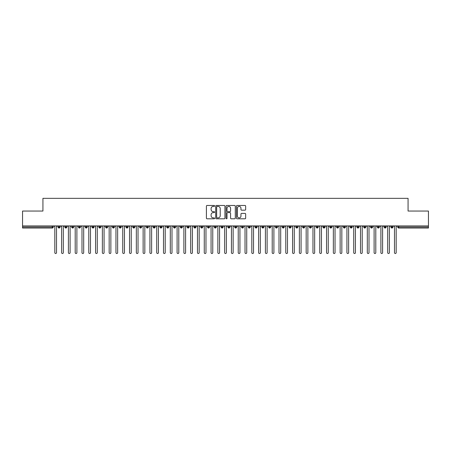 <?xml version="1.0" encoding="UTF-8"?>
<svg xmlns="http://www.w3.org/2000/svg" width="451" height="451" viewBox="0 0 451 451"><rect width="100%" height="100%" fill="white"/><g stroke="black" fill="none" stroke-linecap="round" stroke-linejoin="round"><path stroke-width="0.68" d="M214.631 205.932A0.468 0.468 0 0 0 214.163 205.464L207.077 205.464A0.665 0.665 0 0 0 206.411 206.135L206.411 218.137A0.665 0.665 0 0 0 207.077 218.803L214.163 218.803A0.468 0.468 0 0 0 214.631 218.335A0.468 0.468 0 0 0 214.163 217.867L213.25 217.867A2.131 2.131 0 0 1 211.113 215.736L211.113 214.732A2.131 2.131 0 0 1 213.25 212.601L214.163 212.601A0.468 0.468 0 0 0 214.631 212.133A0.468 0.468 0 0 0 214.163 211.666L213.25 211.666A2.131 2.131 0 0 1 211.113 209.535L211.113 208.531A2.131 2.131 0 0 1 213.25 206.4L214.163 206.4A0.468 0.468 0 0 0 214.631 205.932M244.989 210.166A0.665 0.665 0 0 0 245.654 209.501L245.654 206.135A0.665 0.665 0 0 0 244.989 205.464L237.119 205.464A0.665 0.665 0 0 0 236.454 206.135L236.454 218.137A0.665 0.665 0 0 0 237.119 218.803L244.989 218.803A0.665 0.665 0 0 0 245.654 218.137L245.654 214.067A0.665 0.665 0 0 0 244.989 213.402L241.618 213.402A0.665 0.665 0 0 0 240.952 214.067L240.952 216.085A1.781 1.781 0 0 1 239.171 217.867A1.781 1.781 0 0 1 237.384 216.085L237.384 208.182A1.781 1.781 0 0 1 239.171 206.4A1.781 1.781 0 0 1 240.952 208.182L240.952 209.501A0.665 0.665 0 0 0 241.618 210.166L244.989 210.166M22.55 225.923L428.45 225.923L428.45 211.045L408.07 211.045L408.07 198.344L42.93 198.344L42.93 211.045L22.55 211.045L22.55 227.011L52.254 227.011L52.254 225.923M224.919 206.135A0.665 0.665 0 0 0 224.248 205.464L216.384 205.464A0.665 0.665 0 0 0 215.713 206.135L215.713 218.137A0.665 0.665 0 0 0 216.384 218.803L224.248 218.803A0.665 0.665 0 0 0 224.919 218.137L224.919 206.135M226.752 205.464L234.616 205.464A0.665 0.665 0 0 1 235.287 206.135L235.287 218.137A0.665 0.665 0 0 1 234.616 218.803L231.25 218.803A0.665 0.665 0 0 1 230.585 218.137L230.585 213.267A0.665 0.665 0 0 0 229.92 212.601L227.682 212.601A0.665 0.665 0 0 0 227.016 213.267L227.016 218.335A0.468 0.468 0 0 1 226.549 218.803A0.468 0.468 0 0 1 226.081 218.335L226.081 206.135A0.665 0.665 0 0 1 226.752 205.464M53.274 227.011L52.254 227.011L52.254 228.031A1.02 1.02 0 0 0 53.274 227.011L53.274 225.923L53.274 227.011A1.02 1.02 0 0 1 52.254 228.031L22.55 228.031L22.55 227.011M428.45 225.923L428.45 228.031L398.746 228.031A1.02 1.02 0 0 1 397.726 227.011L397.726 225.923M59.081 225.923L59.081 228.031A1.02 1.02 0 0 1 58.061 227.011L58.061 225.923M60.068 225.923L60.068 227.011A1.02 1.02 0 0 1 59.081 228.031A1.02 1.02 0 0 0 60.068 227.011L58.061 227.011A1.02 1.02 0 0 0 59.081 228.031M65.874 225.923L65.874 228.031A1.02 1.02 0 0 1 64.854 227.011L64.854 225.923L64.854 227.011A1.02 1.02 0 0 0 65.874 228.031A1.02 1.02 0 0 0 66.861 227.011L66.861 225.923M72.667 225.923L72.667 228.031A1.02 1.02 0 0 1 71.647 227.011L71.647 225.923L71.647 227.011A1.02 1.02 0 0 0 72.667 228.031A1.02 1.02 0 0 0 73.654 227.011L73.654 225.923M79.461 225.923L79.461 228.031A1.02 1.02 0 0 1 78.44 227.011L78.44 225.923L78.44 227.011A1.02 1.02 0 0 0 79.461 228.031A1.02 1.02 0 0 0 80.447 227.011L80.447 225.923M86.254 225.923L86.254 228.031A1.02 1.02 0 0 1 85.233 227.011L85.233 225.923L85.233 227.011A1.02 1.02 0 0 0 86.254 228.031A1.02 1.02 0 0 0 87.24 227.011L87.24 225.923M93.047 225.923L93.047 228.031A1.02 1.02 0 0 1 92.027 227.011L92.027 225.923L92.027 227.011A1.02 1.02 0 0 0 93.047 228.031A1.02 1.02 0 0 0 94.034 227.011L94.034 225.923M99.84 225.923L99.84 228.031A1.02 1.02 0 0 1 98.82 227.011L98.82 225.923L98.82 227.011A1.02 1.02 0 0 0 99.84 228.031A1.02 1.02 0 0 0 100.827 227.011L100.827 225.923M106.633 225.923L106.633 228.031A1.02 1.02 0 0 1 105.613 227.011L105.613 225.923L105.613 227.011A1.02 1.02 0 0 0 106.633 228.031A1.02 1.02 0 0 0 107.62 227.011L107.62 225.923M113.426 225.923L113.426 228.031A1.02 1.02 0 0 1 112.406 227.011L112.406 225.923L112.406 227.011A1.02 1.02 0 0 0 113.426 228.031A1.02 1.02 0 0 0 114.413 227.011L114.413 225.923M120.22 225.923L120.22 228.031A1.02 1.02 0 0 1 119.199 227.011L119.199 225.923L119.199 227.011A1.02 1.02 0 0 0 120.22 228.031A1.02 1.02 0 0 0 121.206 227.011L121.206 225.923M127.013 225.923L127.013 228.031A1.02 1.02 0 0 1 125.992 227.011L125.992 225.923L125.992 227.011A1.02 1.02 0 0 0 127.013 228.031A1.02 1.02 0 0 0 127.999 227.011L127.999 225.923M133.806 225.923L133.806 228.031A1.02 1.02 0 0 1 132.786 227.011L132.786 225.923L132.786 227.011A1.02 1.02 0 0 0 133.806 228.031A1.02 1.02 0 0 0 134.793 227.011L134.793 225.923M140.599 225.923L140.599 228.031A1.02 1.02 0 0 1 139.579 227.011A1.02 1.02 0 0 0 140.599 228.031A1.02 1.02 0 0 1 139.579 227.011L139.579 225.923M141.586 225.923L141.586 227.011A1.02 1.02 0 0 1 140.599 228.031A1.02 1.02 0 0 0 141.586 227.011L139.579 227.011M147.392 228.031A1.02 1.02 0 0 1 146.378 227.011L146.378 225.923L146.378 227.011A1.02 1.02 0 0 0 147.392 228.031A1.02 1.02 0 0 0 148.379 227.011L148.379 225.923L148.379 227.011A1.02 1.02 0 0 1 147.392 228.031L147.392 227.011L148.379 227.011M154.186 225.923L154.186 228.031A1.02 1.02 0 0 1 153.171 227.011L153.171 225.923L153.171 227.011A1.02 1.02 0 0 0 154.186 228.031A1.02 1.02 0 0 0 155.172 227.011L155.172 225.923M160.979 225.923L160.979 228.031A1.02 1.02 0 0 1 159.964 227.011L159.964 225.923L159.964 227.011A1.02 1.02 0 0 0 160.979 228.031A1.02 1.02 0 0 0 161.965 227.011L161.965 225.923M167.772 225.923L167.772 227.011L166.757 227.011L166.757 225.923L166.757 227.011A1.02 1.02 0 0 0 167.772 228.031A1.02 1.02 0 0 0 168.759 227.011L168.759 225.923L168.759 227.011A1.02 1.02 0 0 1 167.772 228.031A1.02 1.02 0 0 1 166.757 227.011A1.02 1.02 0 0 0 167.772 228.031L167.772 227.011L168.759 227.011M174.565 225.923L174.565 228.031A1.02 1.02 0 0 1 173.55 227.011L173.55 225.923L173.55 227.011A1.02 1.02 0 0 0 174.565 228.031A1.02 1.02 0 0 0 175.552 227.011L175.552 225.923M181.358 225.923L181.358 228.031A1.02 1.02 0 0 1 180.344 227.011L180.344 225.923L180.344 227.011A1.02 1.02 0 0 0 181.358 228.031A1.02 1.02 0 0 0 182.345 227.011L182.345 225.923M188.152 225.923L188.152 228.031A1.02 1.02 0 0 1 187.137 227.011L187.137 225.923L187.137 227.011A1.02 1.02 0 0 0 188.152 228.031A1.02 1.02 0 0 0 189.138 227.011L189.138 225.923M194.945 225.923L194.945 228.031A1.02 1.02 0 0 1 193.93 227.011L193.93 225.923M195.931 225.923L195.931 227.011A1.02 1.02 0 0 1 194.945 228.031A1.02 1.02 0 0 0 195.931 227.011L193.93 227.011A1.02 1.02 0 0 0 194.945 228.031M201.738 225.923L201.738 228.031A1.02 1.02 0 0 1 200.723 227.011L200.723 225.923L200.723 227.011A1.02 1.02 0 0 0 201.738 228.031A1.02 1.02 0 0 0 202.725 227.011L202.725 225.923M208.531 225.923L208.531 228.031A1.02 1.02 0 0 1 207.516 227.011L207.516 225.923M209.518 225.923L209.518 227.011A1.02 1.02 0 0 1 208.531 228.031A1.02 1.02 0 0 0 209.518 227.011L207.516 227.011A1.02 1.02 0 0 0 208.531 228.031M215.324 225.923L215.324 228.031A1.02 1.02 0 0 1 214.31 227.011L214.31 225.923M216.311 225.923L216.311 227.011A1.02 1.02 0 0 1 215.324 228.031A1.02 1.02 0 0 0 216.311 227.011L214.31 227.011A1.02 1.02 0 0 0 215.324 228.031M222.123 225.923L222.123 228.031A1.02 1.02 0 0 1 221.103 227.011A1.02 1.02 0 0 0 222.123 228.031A1.02 1.02 0 0 1 221.103 227.011L221.103 225.923M223.104 225.923L223.104 227.011L223.104 225.923M228.916 225.923L228.916 228.031A1.02 1.02 0 0 1 227.896 227.011L227.896 225.923M229.897 225.923L229.897 227.011A1.02 1.02 0 0 1 228.916 228.031A1.02 1.02 0 0 0 229.897 227.011L227.896 227.011A1.02 1.02 0 0 0 228.916 228.031M235.71 225.923L235.71 228.031A1.02 1.02 0 0 1 234.689 227.011L234.689 225.923M236.69 225.923L236.69 227.011A1.02 1.02 0 0 1 235.71 228.031A1.02 1.02 0 0 0 236.69 227.011L234.689 227.011A1.02 1.02 0 0 0 235.71 228.031M242.503 225.923L242.503 228.031A1.02 1.02 0 0 1 241.482 227.011L241.482 225.923M243.484 225.923L243.484 227.011A1.02 1.02 0 0 1 242.503 228.031A1.02 1.02 0 0 0 243.484 227.011L241.482 227.011A1.02 1.02 0 0 0 242.503 228.031M249.296 225.923L249.296 228.031A1.02 1.02 0 0 1 248.275 227.011L248.275 225.923M250.277 225.923L250.277 227.011A1.02 1.02 0 0 1 249.296 228.031A1.02 1.02 0 0 0 250.277 227.011L248.275 227.011A1.02 1.02 0 0 0 249.296 228.031M256.089 225.923L256.089 228.031A1.02 1.02 0 0 1 255.069 227.011L255.069 225.923M257.07 225.923L257.07 227.011L257.07 225.923M262.882 225.923L262.882 228.031A1.02 1.02 0 0 1 261.862 227.011L261.862 225.923M263.863 225.923L263.863 227.011A1.02 1.02 0 0 1 262.882 228.031A1.02 1.02 0 0 0 263.863 227.011L261.862 227.011A1.02 1.02 0 0 0 262.882 228.031M269.675 225.923L269.675 228.031A1.02 1.02 0 0 1 268.655 227.011L268.655 225.923L268.655 227.011A1.02 1.02 0 0 0 269.675 228.031A1.02 1.02 0 0 0 270.656 227.011L270.656 225.923M276.469 225.923L276.469 228.031A1.02 1.02 0 0 1 275.448 227.011L275.448 225.923M277.45 225.923L277.45 227.011L277.45 225.923M283.262 225.923L283.262 228.031A1.02 1.02 0 0 1 282.241 227.011A1.02 1.02 0 0 0 283.262 228.031A1.02 1.02 0 0 1 282.241 227.011L282.241 225.923M284.243 225.923L284.243 227.011L284.243 225.923M290.055 225.923L290.055 228.031A1.02 1.02 0 0 1 289.035 227.011L289.035 225.923L289.035 227.011A1.02 1.02 0 0 0 290.055 228.031A1.02 1.02 0 0 0 291.036 227.011L291.036 225.923M296.848 225.923L296.848 228.031A1.02 1.02 0 0 1 295.828 227.011A1.02 1.02 0 0 0 296.848 228.031A1.02 1.02 0 0 1 295.828 227.011L295.828 225.923M297.829 225.923L297.829 227.011A1.02 1.02 0 0 1 296.848 228.031A1.02 1.02 0 0 0 297.829 227.011L295.828 227.011M303.641 225.923L303.641 228.031A1.02 1.02 0 0 1 302.621 227.011L302.621 225.923L302.621 227.011A1.02 1.02 0 0 0 303.641 228.031A1.02 1.02 0 0 0 304.622 227.011L304.622 225.923M310.435 225.923L310.435 228.031A1.02 1.02 0 0 1 309.414 227.011L309.414 225.923M311.421 225.923L311.421 227.011L311.421 225.923M317.228 225.923L317.228 228.031A1.02 1.02 0 0 1 316.207 227.011A1.02 1.02 0 0 0 317.228 228.031A1.02 1.02 0 0 1 316.207 227.011L316.207 225.923M318.214 225.923L318.214 227.011L318.214 225.923M324.021 225.923L324.021 228.031A1.02 1.02 0 0 1 323.001 227.011L323.001 225.923M325.008 225.923L325.008 227.011L325.008 225.923M330.814 225.923L330.814 228.031A1.02 1.02 0 0 1 329.794 227.011L329.794 225.923M331.801 225.923L331.801 227.011A1.02 1.02 0 0 1 330.814 228.031A1.02 1.02 0 0 0 331.801 227.011L329.794 227.011A1.02 1.02 0 0 0 330.814 228.031M337.607 225.923L337.607 228.031A1.02 1.02 0 0 1 336.587 227.011A1.02 1.02 0 0 0 337.607 228.031A1.02 1.02 0 0 1 336.587 227.011L336.587 225.923M338.594 225.923L338.594 227.011A1.02 1.02 0 0 1 337.607 228.031A1.02 1.02 0 0 0 338.594 227.011L336.587 227.011M344.401 225.923L344.401 228.031A1.02 1.02 0 0 1 343.38 227.011A1.02 1.02 0 0 0 344.401 228.031A1.02 1.02 0 0 1 343.38 227.011L343.38 225.923M345.387 225.923L345.387 227.011L345.387 225.923M351.194 225.923L351.194 228.031A1.02 1.02 0 0 1 350.173 227.011L350.173 225.923L350.173 227.011A1.02 1.02 0 0 0 351.194 228.031A1.02 1.02 0 0 0 352.18 227.011L352.18 225.923M357.987 225.923L357.987 228.031A1.02 1.02 0 0 1 356.966 227.011A1.02 1.02 0 0 0 357.987 228.031A1.02 1.02 0 0 1 356.966 227.011L356.966 225.923M358.973 225.923L358.973 227.011A1.02 1.02 0 0 1 357.987 228.031A1.02 1.02 0 0 0 358.973 227.011L356.966 227.011M364.78 225.923L364.78 228.031A1.02 1.02 0 0 1 363.76 227.011A1.02 1.02 0 0 0 364.78 228.031A1.02 1.02 0 0 1 363.76 227.011L363.76 225.923M365.767 225.923L365.767 227.011L365.767 225.923M371.573 225.923L371.573 228.031A1.02 1.02 0 0 1 370.553 227.011L370.553 225.923M372.56 225.923L372.56 227.011L372.56 225.923M378.366 225.923L378.366 228.031A1.02 1.02 0 0 1 377.346 227.011A1.02 1.02 0 0 0 378.366 228.031A1.02 1.02 0 0 1 377.346 227.011L377.346 225.923M379.353 225.923L379.353 227.011L379.353 225.923M385.16 225.923L385.16 228.031A1.02 1.02 0 0 1 384.139 227.011A1.02 1.02 0 0 0 385.16 228.031A1.02 1.02 0 0 1 384.139 227.011L384.139 225.923M386.146 225.923L386.146 227.011L386.146 225.923M391.953 225.923L391.953 228.031A1.02 1.02 0 0 1 390.932 227.011A1.02 1.02 0 0 0 391.953 228.031A1.02 1.02 0 0 1 390.932 227.011L390.932 225.923M392.939 225.923L392.939 227.011A1.02 1.02 0 0 1 391.953 228.031A1.02 1.02 0 0 0 392.939 227.011L390.932 227.011M147.392 225.923L147.392 227.011L146.378 227.011M222.123 228.031A1.02 1.02 0 0 0 223.104 227.011A1.02 1.02 0 0 1 222.123 228.031M256.089 228.031A1.02 1.02 0 0 0 257.07 227.011A1.02 1.02 0 0 1 256.089 228.031A1.02 1.02 0 0 1 255.069 227.011L257.07 227.011M276.469 228.031A1.02 1.02 0 0 0 277.45 227.011A1.02 1.02 0 0 1 276.469 228.031A1.02 1.02 0 0 1 275.448 227.011L277.45 227.011M283.262 228.031A1.02 1.02 0 0 0 284.243 227.011A1.02 1.02 0 0 1 283.262 228.031M310.435 228.031A1.02 1.02 0 0 0 311.421 227.011A1.02 1.02 0 0 1 310.435 228.031A1.02 1.02 0 0 1 309.414 227.011L311.421 227.011M317.228 228.031A1.02 1.02 0 0 0 318.214 227.011A1.02 1.02 0 0 1 317.228 228.031M324.021 228.031A1.02 1.02 0 0 0 325.008 227.011A1.02 1.02 0 0 1 324.021 228.031A1.02 1.02 0 0 1 323.001 227.011L325.008 227.011M344.401 228.031A1.02 1.02 0 0 0 345.387 227.011A1.02 1.02 0 0 1 344.401 228.031M364.78 228.031A1.02 1.02 0 0 0 365.767 227.011A1.02 1.02 0 0 1 364.78 228.031M371.573 228.031A1.02 1.02 0 0 0 372.56 227.011A1.02 1.02 0 0 1 371.573 228.031A1.02 1.02 0 0 1 370.553 227.011L372.56 227.011M378.366 228.031A1.02 1.02 0 0 0 379.353 227.011A1.02 1.02 0 0 1 378.366 228.031M385.16 228.031A1.02 1.02 0 0 0 386.146 227.011A1.02 1.02 0 0 1 385.16 228.031M217.117 206.4A0.468 0.468 0 0 0 216.649 206.868L216.649 217.405A0.468 0.468 0 0 0 217.117 217.867L218.081 217.867A2.131 2.131 0 0 0 220.218 215.736L220.218 208.531A2.131 2.131 0 0 0 218.081 206.4L217.117 206.4M230.585 208.215A1.781 1.781 0 0 0 228.798 206.434A1.781 1.781 0 0 0 227.016 208.215L227.016 211A0.665 0.665 0 0 0 227.682 211.666L229.92 211.666A0.665 0.665 0 0 0 230.585 211L230.585 208.215M54.819 252.656L54.819 226.774L54.819 252.656A0.851 0.851 -145.5 0 0 55.665 253.507A0.851 0.851 -145.5 0 0 56.516 252.656L56.516 226.774L56.516 252.656M57.367 225.923L56.516 226.774M54.819 226.774L53.968 225.923M61.612 252.656L61.612 226.774L61.612 252.656A0.851 0.851 -145.5 0 0 62.458 253.507A0.851 0.851 -145.5 0 0 63.309 252.656L63.309 226.774L63.309 252.656M68.405 252.656L68.405 226.774L68.405 252.656A0.851 0.851 -145.5 0 0 69.257 253.507A0.851 0.851 -145.5 0 0 70.102 252.656L70.102 226.774L70.102 252.656M75.199 252.656L75.199 226.774L75.199 252.656A0.851 0.851 -145.5 0 0 76.05 253.507A0.851 0.851 -145.5 0 0 76.895 252.656L76.895 226.774L76.895 252.656M81.992 252.656L81.992 226.774L81.992 252.656A0.851 0.851 -145.5 0 0 82.843 253.507A0.851 0.851 -145.5 0 0 83.689 252.656L83.689 226.774L83.689 252.656M64.16 225.923L63.309 226.774M61.612 226.774L60.761 225.923M70.954 225.923L70.102 226.774M68.405 226.774L67.554 225.923M77.747 225.923L76.895 226.774M75.199 226.774L74.347 225.923M84.54 225.923L83.689 226.774M81.992 226.774L81.141 225.923M88.785 252.656L88.785 226.774L88.785 252.656A0.851 0.851 -145.5 0 0 89.636 253.507A0.851 0.851 -145.5 0 0 90.482 252.656L90.482 226.774L90.482 252.656M91.333 225.923L90.482 226.774M88.785 226.774L87.934 225.923M95.578 252.656L95.578 226.774L95.578 252.656A0.851 0.851 -145.5 0 0 96.429 253.507A0.851 0.851 -145.5 0 0 97.275 252.656L97.275 226.774L97.275 252.656M102.371 252.656L102.371 226.774L102.371 252.656A0.851 0.851 -145.5 0 0 103.223 253.507A0.851 0.851 -145.5 0 0 104.068 252.656L104.068 226.774L104.068 252.656M109.165 252.656L109.165 226.774L109.165 252.656A0.851 0.851 -145.5 0 0 110.016 253.507A0.851 0.851 -145.5 0 0 110.861 252.656L110.861 226.774L110.861 252.656M115.958 252.656L115.958 226.774L115.958 252.656A0.851 0.851 -145.5 0 0 116.809 253.507A0.851 0.851 -145.5 0 0 117.655 252.656L117.655 226.774L117.655 252.656M98.126 225.923L97.275 226.774M95.578 226.774L94.727 225.923M104.92 225.923L104.068 226.774M102.371 226.774L101.52 225.923M111.713 225.923L110.861 226.774M109.165 226.774L108.313 225.923M118.506 225.923L117.655 226.774M115.958 226.774L115.106 225.923M122.751 252.656L122.751 226.774L122.751 252.656A0.851 0.851 -145.5 0 0 123.602 253.507A0.851 0.851 -145.5 0 0 124.448 252.656L124.448 226.774L124.448 252.656M129.544 252.656L129.544 226.774L129.544 252.656A0.851 0.851 -145.5 0 0 130.395 253.507A0.851 0.851 -145.5 0 0 131.241 252.656L131.241 226.774L131.241 252.656M136.337 252.656L136.337 226.774L136.337 252.656A0.851 0.851 -145.5 0 0 137.189 253.507A0.851 0.851 -145.5 0 0 138.034 252.656L138.034 226.774L138.034 252.656M143.13 252.656L143.13 226.774L143.13 252.656A0.851 0.851 -145.5 0 0 143.982 253.507A0.851 0.851 -145.5 0 0 144.827 252.656L144.827 226.774L144.827 252.656M149.924 252.656L149.924 226.774L149.924 252.656A0.851 0.851 -145.5 0 0 150.775 253.507A0.851 0.851 -145.5 0 0 151.621 252.656L151.621 226.774L151.621 252.656M125.299 225.923L124.448 226.774M122.751 226.774L121.9 225.923M132.092 225.923L131.241 226.774M129.544 226.774L128.693 225.923M138.885 225.923L138.034 226.774M136.337 226.774L135.486 225.923M145.679 225.923L144.827 226.774M143.13 226.774L142.279 225.923M152.472 225.923L151.621 226.774M149.924 226.774L149.078 225.923M156.717 252.656L156.717 226.774L156.717 252.656A0.851 0.851 -145.5 0 0 157.568 253.507A0.851 0.851 -145.5 0 0 158.414 252.656L158.414 226.774L158.414 252.656M159.265 225.923L158.414 226.774M156.717 226.774L155.871 225.923M163.51 252.656L163.51 226.774L163.51 252.656A0.851 0.851 -145.5 0 0 164.361 253.507A0.851 0.851 -145.5 0 0 165.207 252.656L165.207 226.774L165.207 252.656M166.058 225.923L165.207 226.774M163.51 226.774L162.664 225.923M170.303 252.656L170.303 226.774L170.303 252.656A0.851 0.851 -145.5 0 0 171.155 253.507A0.851 0.851 -145.5 0 0 172 252.656L172 226.774L172 252.656M172.851 225.923L172 226.774M170.303 226.774L169.458 225.923M177.096 252.656L177.096 226.774L177.096 252.656A0.851 0.851 -145.5 0 0 177.948 253.507A0.851 0.851 -145.5 0 0 178.793 252.656L178.793 226.774L178.793 252.656M179.645 225.923L178.793 226.774M177.096 226.774L176.251 225.923M183.89 252.656L183.89 226.774L183.89 252.656A0.851 0.851 -145.5 0 0 184.741 253.507A0.851 0.851 -145.5 0 0 185.592 252.656L185.592 226.774L185.592 252.656M186.438 225.923L185.592 226.774M183.89 226.774L183.044 225.923M190.683 252.656L190.683 226.774L190.683 252.656A0.851 0.851 -145.5 0 0 191.534 253.507A0.851 0.851 -145.5 0 0 192.385 252.656L192.385 226.774L192.385 252.656M193.231 225.923L192.385 226.774M190.683 226.774L189.837 225.923M197.476 252.656L197.476 226.774L197.476 252.656A0.851 0.851 -145.5 0 0 198.327 253.507A0.851 0.851 -145.5 0 0 199.179 252.656L199.179 226.774L199.179 252.656M200.024 225.923L199.179 226.774M197.476 226.774L196.63 225.923M204.269 252.656L204.269 226.774L204.269 252.656A0.851 0.851 -145.5 0 0 205.12 253.507A0.851 0.851 -145.5 0 0 205.972 252.656L205.972 226.774L205.972 252.656M206.817 225.923L205.972 226.774M204.269 226.774L203.424 225.923M211.062 252.656L211.062 226.774L211.062 252.656A0.851 0.851 -145.5 0 0 211.914 253.507A0.851 0.851 -145.5 0 0 212.765 252.656L212.765 226.774L212.765 252.656M213.611 225.923L212.765 226.774M211.062 226.774L210.217 225.923M217.856 252.656L217.856 226.774L217.856 252.656A0.851 0.851 -145.5 0 0 218.707 253.507A0.851 0.851 -145.5 0 0 219.558 252.656L219.558 226.774L219.558 252.656M220.404 225.923L219.558 226.774M217.856 226.774L217.01 225.923M224.649 252.656L224.649 226.774L224.649 252.656A0.851 0.851 -145.5 0 0 225.5 253.507A0.851 0.851 -145.5 0 0 226.351 252.656L226.351 226.774L226.351 252.656M227.197 225.923L226.351 226.774M224.649 226.774L223.803 225.923M231.442 252.656L231.442 226.774L231.442 252.656A0.851 0.851 -145.5 0 0 232.293 253.507A0.851 0.851 -145.5 0 0 233.144 252.656L233.144 226.774L233.144 252.656M233.99 225.923L233.144 226.774M231.442 226.774L230.596 225.923M238.235 252.656L238.235 226.774L238.235 252.656A0.851 0.851 -145.5 0 0 239.086 253.507A0.851 0.851 -145.5 0 0 239.938 252.656L239.938 226.774L239.938 252.656M240.783 225.923L239.938 226.774M238.235 226.774L237.389 225.923M245.028 252.656L245.028 226.774L245.028 252.656A0.851 0.851 -145.5 0 0 245.88 253.507A0.851 0.851 -145.5 0 0 246.731 252.656L246.731 226.774L246.731 252.656M247.576 225.923L246.731 226.774M245.028 226.774L244.183 225.923M251.821 252.656L251.821 226.774L251.821 252.656A0.851 0.851 -145.5 0 0 252.673 253.507A0.851 0.851 -145.5 0 0 253.524 252.656L253.524 226.774L253.524 252.656M254.37 225.923L253.524 226.774M251.821 226.774L250.976 225.923M258.615 252.656L258.615 226.774L258.615 252.656A0.851 0.851 -145.5 0 0 259.466 253.507A0.851 0.851 -145.5 0 0 260.317 252.656L260.317 226.774L260.317 252.656M261.163 225.923L260.317 226.774M258.615 226.774L257.769 225.923M265.408 252.656L265.408 226.774L265.408 252.656A0.851 0.851 -145.5 0 0 266.259 253.507A0.851 0.851 -145.5 0 0 267.11 252.656L267.11 226.774L267.11 252.656M267.956 225.923L267.11 226.774M265.408 226.774L264.562 225.923M272.207 252.656L272.207 226.774L272.207 252.656A0.851 0.851 -145.5 0 0 273.052 253.507A0.851 0.851 -145.5 0 0 273.904 252.656L273.904 226.774L273.904 252.656M274.749 225.923L273.904 226.774M272.207 226.774L271.355 225.923M279 252.656L279 226.774L279 252.656A0.851 0.851 -145.5 0 0 279.845 253.507A0.851 0.851 -145.5 0 0 280.697 252.656L280.697 226.774L280.697 252.656M281.542 225.923L280.697 226.774M279 226.774L278.149 225.923M285.793 252.656L285.793 226.774L285.793 252.656A0.851 0.851 -145.5 0 0 286.639 253.507A0.851 0.851 -145.5 0 0 287.49 252.656L287.49 226.774L287.49 252.656M288.336 225.923L287.49 226.774M285.793 226.774L284.942 225.923M292.586 252.656L292.586 226.774L292.586 252.656A0.851 0.851 -145.5 0 0 293.432 253.507A0.851 0.851 -145.5 0 0 294.283 252.656L294.283 226.774L294.283 252.656M295.129 225.923L294.283 226.774M292.586 226.774L291.735 225.923M299.379 252.656L299.379 226.774L299.379 252.656A0.851 0.851 -145.5 0 0 300.225 253.507A0.851 0.851 -145.5 0 0 301.076 252.656L301.076 226.774L301.076 252.656M301.922 225.923L301.076 226.774M299.379 226.774L298.528 225.923M306.173 252.656L306.173 226.774L306.173 252.656A0.851 0.851 -145.5 0 0 307.018 253.507A0.851 0.851 -145.5 0 0 307.87 252.656L307.87 226.774L307.87 252.656M308.721 225.923L307.87 226.774M306.173 226.774L305.321 225.923M312.966 252.656L312.966 226.774L312.966 252.656A0.851 0.851 -145.5 0 0 313.811 253.507A0.851 0.851 -145.5 0 0 314.663 252.656L314.663 226.774L314.663 252.656M315.514 225.923L314.663 226.774M312.966 226.774L312.115 225.923M319.759 252.656L319.759 226.774L319.759 252.656A0.851 0.851 -145.5 0 0 320.605 253.507A0.851 0.851 -145.5 0 0 321.456 252.656L321.456 226.774L321.456 252.656M322.307 225.923L321.456 226.774M319.759 226.774L318.908 225.923M326.552 252.656L326.552 226.774L326.552 252.656A0.851 0.851 -145.5 0 0 327.398 253.507A0.851 0.851 -145.5 0 0 328.249 252.656L328.249 226.774L328.249 252.656M329.1 225.923L328.249 226.774M326.552 226.774L325.701 225.923M333.345 252.656L333.345 226.774L333.345 252.656A0.851 0.851 -145.5 0 0 334.191 253.507A0.851 0.851 -145.5 0 0 335.042 252.656L335.042 226.774L335.042 252.656M335.894 225.923L335.042 226.774M333.345 226.774L332.494 225.923M340.139 252.656L340.139 226.774L340.139 252.656A0.851 0.851 -145.5 0 0 340.984 253.507A0.851 0.851 -145.5 0 0 341.835 252.656L341.835 226.774L341.835 252.656M342.687 225.923L341.835 226.774M340.139 226.774L339.287 225.923M346.932 252.656L346.932 226.774L346.932 252.656A0.851 0.851 -145.5 0 0 347.777 253.507A0.851 0.851 -145.5 0 0 348.629 252.656L348.629 226.774L348.629 252.656M349.48 225.923L348.629 226.774M346.932 226.774L346.08 225.923M353.725 252.656L353.725 226.774L353.725 252.656A0.851 0.851 -145.5 0 0 354.571 253.507A0.851 0.851 -145.5 0 0 355.422 252.656L355.422 226.774L355.422 252.656M356.273 225.923L355.422 226.774M353.725 226.774L352.874 225.923M360.518 252.656L360.518 226.774L360.518 252.656A0.851 0.851 -145.5 0 0 361.364 253.507A0.851 0.851 -145.5 0 0 362.215 252.656L362.215 226.774L362.215 252.656M363.066 225.923L362.215 226.774M360.518 226.774L359.667 225.923M367.311 252.656L367.311 226.774L367.311 252.656A0.851 0.851 -145.5 0 0 368.157 253.507A0.851 0.851 -145.5 0 0 369.008 252.656L369.008 226.774L369.008 252.656M369.859 225.923L369.008 226.774M367.311 226.774L366.46 225.923M374.104 252.656L374.104 226.774L374.104 252.656A0.851 0.851 -145.5 0 0 374.95 253.507A0.851 0.851 -145.5 0 0 375.801 252.656L375.801 226.774L375.801 252.656M376.653 225.923L375.801 226.774M374.104 226.774L373.253 225.923M380.898 252.656L380.898 226.774L380.898 252.656A0.851 0.851 -145.5 0 0 381.743 253.507A0.851 0.851 -145.5 0 0 382.595 252.656L382.595 226.774L382.595 252.656M383.446 225.923L382.595 226.774M380.898 226.774L380.046 225.923M387.691 252.656L387.691 226.774L387.691 252.656A0.851 0.851 -145.5 0 0 388.542 253.507A0.851 0.851 -145.5 0 0 389.388 252.656L389.388 226.774L389.388 252.656M390.239 225.923L389.388 226.774M387.691 226.774L386.84 225.923M394.484 252.656L394.484 226.774L394.484 252.656A0.851 0.851 -145.5 0 0 395.335 253.507A0.851 0.851 -145.5 0 0 396.181 252.656L396.181 226.774L396.181 252.656M397.032 225.923L396.181 226.774M394.484 226.774L393.633 225.923M398.746 225.923L398.746 227.011L428.45 227.011M398.746 227.011L398.746 228.031A1.02 1.02 0 0 1 397.726 227.011L398.746 227.011M64.854 227.011A1.02 1.02 0 0 0 65.874 228.031A1.02 1.02 0 0 0 66.861 227.011L64.854 227.011M71.647 227.011A1.02 1.02 0 0 0 72.667 228.031A1.02 1.02 0 0 0 73.654 227.011L71.647 227.011M78.44 227.011A1.02 1.02 0 0 0 79.461 228.031A1.02 1.02 0 0 0 80.447 227.011L78.44 227.011M85.233 227.011A1.02 1.02 0 0 0 86.254 228.031A1.02 1.02 0 0 0 87.24 227.011L85.233 227.011M92.027 227.011L94.034 227.011A1.02 1.02 0 0 1 93.047 228.031M98.82 227.011A1.02 1.02 0 0 0 99.84 228.031A1.02 1.02 0 0 0 100.827 227.011L98.82 227.011M105.613 227.011L107.62 227.011A1.02 1.02 0 0 1 106.633 228.031M112.406 227.011A1.02 1.02 0 0 0 113.426 228.031A1.02 1.02 0 0 0 114.413 227.011L112.406 227.011M119.199 227.011A1.02 1.02 0 0 0 120.22 228.031A1.02 1.02 0 0 0 121.206 227.011L119.199 227.011M125.992 227.011A1.02 1.02 0 0 0 127.013 228.031A1.02 1.02 0 0 0 127.999 227.011L125.992 227.011M132.786 227.011A1.02 1.02 0 0 0 133.806 228.031A1.02 1.02 0 0 0 134.793 227.011L132.786 227.011M153.171 227.011L155.172 227.011A1.02 1.02 0 0 1 154.186 228.031M159.964 227.011A1.02 1.02 0 0 0 160.979 228.031A1.02 1.02 0 0 0 161.965 227.011L159.964 227.011M173.55 227.011L175.552 227.011A1.02 1.02 0 0 1 174.565 228.031M180.344 227.011A1.02 1.02 0 0 0 181.358 228.031A1.02 1.02 0 0 0 182.345 227.011L180.344 227.011M187.137 227.011L189.138 227.011A1.02 1.02 0 0 1 188.152 228.031M200.723 227.011L202.725 227.011A1.02 1.02 0 0 1 201.738 228.031M221.103 227.011L223.104 227.011M268.655 227.011L270.656 227.011A1.02 1.02 0 0 1 269.675 228.031M282.241 227.011L284.243 227.011M289.035 227.011A1.02 1.02 0 0 0 290.055 228.031A1.02 1.02 0 0 0 291.036 227.011L289.035 227.011M302.621 227.011L304.622 227.011A1.02 1.02 0 0 1 303.641 228.031M316.207 227.011L318.214 227.011M343.38 227.011L345.387 227.011M350.173 227.011A1.02 1.02 0 0 0 351.194 228.031A1.02 1.02 0 0 0 352.18 227.011L350.173 227.011M363.76 227.011L365.767 227.011M377.346 227.011L379.353 227.011M384.139 227.011L386.146 227.011"/></g></svg>
